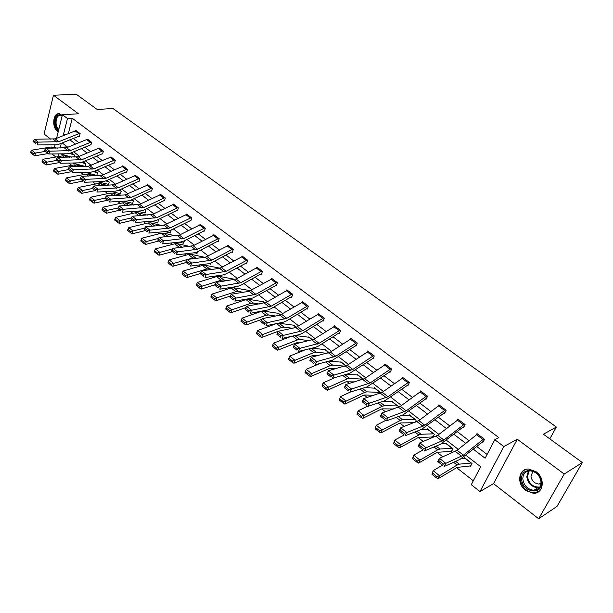 <?xml version="1.0" encoding="UTF-8"?>
<svg xmlns="http://www.w3.org/2000/svg" width="613" height="613" viewBox="0 0 613 613"><rect width="100%" height="100%" fill="white"/><g stroke="black" fill="none" stroke-linecap="round" stroke-linejoin="round"><path stroke-width="0.92" d="M62.273 115.428L59.423 113.757C53.208 112.256 51.477 127.083 57.346 131.082L58.243 131.642M525.701 490.523L533.402 493.327C543.539 493.863 545.578 478.255 536.137 471.734L528.697 469.022C518.445 468.416 516.353 483.918 525.701 490.523M55.86 157.035L52.58 154.453L52.703 153.955M549.807 438.87L556.351 427.031L113.03 108.539L97.16 109.451L76.273 94.249L53.446 95.237L44.059 134.009L50.818 139.266M556.351 427.031L543.432 434.234L582.35 462.554L557.033 506.384L538.674 518.751L564.221 474.041L517.295 439.237L503.863 446.548L479.987 491.565L471.274 484.691L480.676 466.731L465.742 455.175M517.295 439.237L493.519 483.634L538.674 518.751M493.519 483.634L479.987 491.565M68.825 163.073L71.744 165.372M80.724 172.422L83.521 174.621M92.847 181.946L95.513 184.038M105.191 191.639L107.719 193.631M117.78 201.524L120.163 203.401M130.6 211.6L132.845 213.362M143.68 221.875L145.764 223.507M157.012 232.342L158.936 233.852M170.606 243.024L172.36 244.403M184.467 253.912L186.053 255.154M198.612 265.023L200.014 266.126M213.048 276.363L214.259 277.314M227.783 287.934L228.795 288.731M242.817 299.742L243.622 300.378M258.173 311.802L258.763 312.27M281.505 330.131L281.934 330.468M297.336 342.567L298.247 343.288M313.511 355.272L314.929 356.391M330.032 368.252L331.978 369.777M346.92 381.516L349.418 383.477M364.176 395.063L367.248 397.477M381.815 408.925L385.485 411.806M399.852 423.093L404.151 426.472M418.304 437.582L423.254 441.475M437.176 452.409L442.816 456.838M456.493 467.581L473.313 480.791M582.35 462.554L564.221 474.041M65.376 145.373L64.679 148.131M63.032 154.629L62.725 155.855M471.029 465.321L469.811 465.987L470.439 466.455L471.979 463.474L464.616 457.758L464.302 458.371M450.854 451.214L451.459 451.681L452.953 448.708L445.751 443.122L445.459 443.697M432.311 436.778L432.901 437.238L434.349 434.272L427.299 428.809L427.039 429.345M415.093 422.38L416.15 420.158L409.262 414.809L409.024 415.315M415.177 422.204L414.227 422.702M397.799 407.545L398.358 406.35L391.615 401.117L391.393 401.599M380.811 393.117L374.344 387.715L374.137 388.175M363.44 379.263L357.433 374.604L357.249 375.033M346.146 365.846L340.889 361.762L340.713 362.176M311.848 348.199L325.181 349.594L329.212 352.72L324.683 349.188L324.522 349.586M295.068 335.541L309.297 337.273L312.653 339.878L308.806 336.874L308.661 337.257M278.57 323.151L293.734 325.204L296.447 327.304L293.121 325.174M280.593 314.982L277.896 313.343M226.067 307.872L225.722 309.036L229.101 311.741L229.454 310.576L226.067 307.872L226.91 305.979L245.974 299.588L248.495 299.305L263.552 301.78L265.038 302.937L262.969 301.742M211.171 295.949L210.841 297.106L214.152 299.765L214.489 298.6L211.171 295.949L212.029 294.094L231.147 287.972L233.691 287.719L248.909 290.416L249.82 291.129L248.342 290.378M234.925 279.551L233.997 279.237M220.32 268.218L204.957 265.245L209.485 268.793L212.32 269.36M224.603 274.532L224.442 274.992L224.082 274.708M210.956 263.046L210.566 264.188L210.129 263.851M197.57 251.744L196.957 253.598L196.528 253.261M184.421 240.671L183.601 243.2L179.05 242.15M170.629 232.58L170.062 232.679L170.498 233.001L171.104 230.036M157.227 222.672L157.633 222.994L158.483 220.243L158.07 219.929M145.128 212.772L144.591 212.857L145.013 213.163L145.833 210.428L144.768 209.6M132.73 203.141L132.201 203.217L132.615 203.516L133.412 200.796L131.971 199.677M120.056 193.746L120.447 194.045L121.213 191.333L119.412 189.93M108.11 184.444L108.486 184.735L109.237 182.038L107.083 180.368L108.838 181.747L105.773 180.95M96.839 175.257L96.356 175.31L96.747 175.602L97.475 172.912L94.984 170.981L97.084 172.621L93.437 171.64M85.268 166.407L85.92 163.947L83.1 161.763L85.552 163.663M74.027 157.189L74.564 155.135L71.43 152.706L74.204 154.851M473.251 449.122L485.128 458.225L494.806 439.736L498.836 437.605L72.25 118.24L68.38 133.527M73.223 138.377L78.832 142.66M84.709 147.143L90.471 151.549M96.402 156.07L102.325 160.598M108.302 165.165L114.393 169.816M120.424 174.421L126.684 179.203M132.76 183.846L139.205 188.766M145.335 193.447L151.963 198.505M158.146 203.232L164.966 208.435M171.203 213.194L178.207 218.55M184.505 223.354L191.716 228.864M198.06 233.714L205.478 239.376M211.883 244.265L219.523 250.096M225.982 255.031L233.837 261.031M240.365 266.011L248.449 272.187M255.031 277.214L263.352 283.566M269.996 288.646L278.563 295.182M285.267 300.309L294.087 307.044M300.86 312.216L309.94 319.151M316.775 324.369L326.124 331.51M333.028 336.782L342.659 344.138M349.632 349.456L359.547 357.034M366.589 362.413L376.811 370.214M383.922 375.646L394.458 383.692M401.638 389.178L412.495 397.469M419.752 403.009L430.939 411.553M438.272 417.154L449.804 425.966M457.214 431.621L469.114 440.709M476.6 446.425L487.105 454.448M482.301 441.858L482.929 442.341L484.515 439.276L476.991 433.59L476.27 435.008M464.478 424.135L443.896 440.042L426.081 447.766L424.395 450.969L440.456 444.279L462.646 427.376L463.558 427.644L465.098 424.602L457.742 419.039L457.099 420.334M444.027 412.833L444.624 413.285L446.111 410.25L438.923 404.818L438.356 406.005M425.529 398.802L426.112 399.247L427.552 396.22L420.526 390.91L420.012 392.006M407.438 385.079L408.013 385.516L409.407 382.504L402.534 377.309L402.067 378.321M389.738 371.662L390.297 372.083L391.653 369.08L384.933 363.999L384.512 364.942M372.42 358.528L372.972 358.942L374.282 355.954L367.708 350.981L367.325 351.854M355.479 345.671L356.015 346.084L357.287 343.104L350.843 338.238L350.498 339.058M340.123 330.123L319.105 343.341L299.895 348.33L298.508 351.425L315.871 347.219L318.645 345.962L338.575 333.242L339.41 333.487L340.644 330.53L334.338 325.756L334.024 326.53M323.84 317.818L302.791 330.706L283.428 335.357L282.08 338.437L299.581 334.537L302.37 333.319L322.331 320.913L323.158 321.166L324.354 318.208L318.178 313.542L317.886 314.27M302.853 301.956L307.879 305.772L286.815 318.323L267.322 322.668L266.004 325.733L283.643 322.116L286.432 320.944L306.423 308.845L307.243 309.09L308.4 306.148L302.355 301.581L302.086 302.263M292.278 293.964L271.176 306.209L251.552 310.239L250.273 313.289L268.027 309.948L270.831 308.822L290.838 297.021L291.65 297.267L292.776 294.34L286.846 289.857L286.6 290.508M275.888 285.306L276.371 285.673L277.467 282.762L271.659 278.371L271.429 278.992M257.245 267.475L261.966 271.069L240.855 282.708L221.002 286.164L219.791 289.183L237.76 286.371L240.58 285.321L260.609 274.088L261.399 274.325L262.464 271.421L256.77 267.122L256.556 267.705M246.257 262.839L246.725 263.192L247.752 260.303L242.173 256.088L241.982 256.648M231.806 249.46L227.254 246.012L228.304 245.621L232.863 249.062L211.738 260.15L191.693 263.077L190.543 266.057L208.696 263.728L211.531 262.762L231.561 252.05L232.342 252.28L233.338 249.407L227.867 245.277L227.684 245.805M218.757 238.38L197.616 249.207L177.486 251.874L176.36 254.847L194.597 252.748L197.44 251.813L217.469 241.353L218.236 241.583L219.201 238.725L213.837 234.672L213.669 235.177M203.96 230.756L204.397 231.093L205.34 228.243L200.083 224.266L199.922 224.756M190.398 220.473L190.827 220.803L191.746 217.967L186.582 214.06L186.429 214.535M176.904 207.907L172.682 204.711L173.74 204.374L177.962 207.562L156.867 217.63L136.523 219.6L135.481 222.527L153.917 221.055L156.775 220.22L176.774 210.481L177.517 210.703L178.406 207.884L173.341 204.052L173.195 204.504M164.039 200.482L164.453 200.796L165.311 197.984L160.345 194.229L160.208 194.666M152.055 187.969L130.983 197.578L110.524 199.118L109.535 202.006L128.079 200.926L130.937 200.152L150.898 190.858L151.626 191.072L152.468 188.275L147.587 184.59L147.465 185.003M138.645 181.218L139.044 181.525L139.856 178.743L135.067 175.119L134.952 175.525M127.083 169.088L106.049 178.26L85.506 179.402L84.563 182.26L103.199 181.54L106.057 180.827L125.972 171.939L126.684 172.153L127.473 169.38L122.776 165.824L122.661 166.215M114.164 162.652L114.554 162.951L115.321 160.192L110.601 157.074M102.256 153.625L102.632 153.909L103.375 151.166L98.747 148.101M90.555 144.752L90.931 145.028L91.651 142.3L87.107 139.289M79.062 136.032L79.429 136.308L80.134 133.596L75.667 130.623M56.588 138.316L62.434 114.746L78.456 113.78L53.446 95.237M62.434 114.746L67.491 118.547L63.4 134.852L63.99 135.304M72.25 118.24L67.491 118.547M494.806 439.736L503.863 446.548M54.373 147.243L54.963 144.852M61.285 143.273L60.059 148.162M58.626 153.878L57.921 156.683M458.24 449.367L446.31 440.142M438.885 434.395L427.322 425.445M419.974 419.759L408.764 411.085M401.492 405.461L390.611 397.04M383.416 391.477L372.873 383.309M365.746 377.8L355.509 369.884M348.46 364.428L338.529 356.735M331.549 351.341L321.909 343.878M314.998 338.529L305.634 331.288M298.792 325.993L289.711 318.959M282.93 313.718L274.111 306.891M267.398 301.696L258.832 295.068M252.181 289.926L243.859 283.482M237.277 278.386L229.193 272.134M222.665 267.084L214.811 261.008M208.351 256.004L200.719 250.096M194.313 245.146L186.896 239.407M180.551 234.495L173.341 228.917M167.05 224.051L160.047 218.626M153.817 213.807L147.005 208.535M140.829 203.754L134.209 198.635M128.079 193.892L121.642 188.911M115.573 184.214L109.313 179.371M103.298 174.72L97.214 170.008M91.245 165.387L85.322 160.813M79.406 156.231L73.652 151.779M67.782 147.235L62.189 142.906M69.813 139.772L75.422 144.07M81.291 148.576L87.054 152.997M92.977 157.533L98.9 162.077M104.877 166.659L110.968 171.326M116.991 175.946L123.259 180.751M129.328 185.41L135.772 190.352M141.902 195.049L148.522 200.129M154.706 204.865L161.518 210.09M167.755 214.872L174.766 220.251M181.057 225.071L188.268 230.603M194.612 235.469L202.029 241.154M208.435 246.066L216.075 251.92M222.534 256.878L230.388 262.9M236.917 267.904L245.001 274.103M251.583 279.153L259.904 285.528M266.548 290.623L275.114 297.198M281.827 302.339L290.646 309.105M297.42 314.293L306.5 321.258M313.335 326.507L322.691 333.671M329.595 338.974L339.227 346.36M346.207 351.701L356.13 359.318M363.172 364.712L373.401 372.558M380.512 378.014L391.048 386.09M398.235 391.6L409.101 399.929M416.357 405.5L427.56 414.081M434.893 419.706L446.44 428.564M453.85 434.249L465.757 443.375M65.507 134.691L63.4 134.852M482.891 439.467L476.623 434.724L477.604 434.073L483.872 438.808L463.405 455.16L445.843 463.336L444.103 466.554L459.926 459.444L483.504 441.237M442.578 465.321L437.736 461.52L439.46 458.302L445.843 463.336L443.268 464.033L438.801 460.501L438.111 461.788L442.578 465.321L443.268 464.033M476.623 434.724L457.099 450.271L439.46 458.302L438.801 460.501M431.935 474.255L436.356 477.795L436.916 476.592L432.487 473.052L431.935 474.255L433.176 470.669L442.364 465.175M461.405 458.601L465.221 458.233M465.206 458.24L471.351 463.007L459.275 464.156L457.076 465.029L439.49 475.711L438.096 478.722L436.356 477.795M469.811 465.987L457.137 467.412L438.096 478.722M432.487 473.052L433.176 470.669L439.49 475.711L436.916 476.592M521.709 479.105C520.537 465.788 541.233 469.144 541.425 482.523C542.428 496.001 521.793 492.208 521.709 479.105M541.064 482.155C539.976 475.496 536.321 471.719 530.099 470.838C525.372 471.205 522.943 473.926 522.812 478.998C523.908 485.68 527.586 489.442 533.869 490.293C538.52 489.902 540.919 487.197 541.064 482.155M532.95 471.343L530.958 476.094C531.724 480.807 534.329 483.465 538.773 484.055L541.026 483.565M525.134 469.658C521.816 471.481 520.192 474.546 520.268 478.86C521.625 487.143 526.199 491.81 533.992 492.867L539.302 491.159M58.618 130.117L58.358 129.925C52.304 125.719 55.929 110.876 61.882 115.727L62.143 115.934M59.246 113.727C53.599 113.788 52.726 127.32 58.097 130.975L58.365 131.167M62.089 116.133L60.61 115.497C55.706 114.317 54.228 125.933 58.833 129.282M462.93 427.192L464.072 426.625M422.855 449.727L418.173 446.057L419.851 442.854L426.081 447.766L423.529 448.448L419.169 445L418.495 446.279L422.855 449.727L423.529 448.448M458.355 419.507L437.743 435.276L419.851 442.854L419.169 445M444.502 410.419L438.51 405.883L439.506 405.277L445.498 409.806L424.847 425.276L406.787 432.556L405.147 435.751L421.438 429.46L445.092 412.342M403.599 434.502L399.071 430.947L400.695 427.759L406.787 432.556L404.258 433.222L399.99 429.859L399.339 431.138L403.599 434.502L404.258 433.222M438.51 405.883L418.832 420.618L400.695 427.759L399.99 429.859M412.526 458.708L416.84 462.164L417.376 460.961L413.062 457.505L412.526 458.708L413.76 455.168L423.039 449.904M441.237 443.896L446.348 443.582L452.348 448.241M413.062 457.505L413.76 455.168L419.936 460.095L437.697 449.842L439.935 449.03L452.333 448.249M417.376 460.961L419.936 460.095L418.587 463.099L416.84 462.164M451.988 450.632L450.057 451.475L437.835 452.256L436.349 452.808L418.587 463.099M393.569 443.521L397.783 446.892L398.304 445.697L394.082 442.318L393.569 443.521L394.803 440.027L404.166 434.977M421.445 429.46L427.889 429.261L433.759 433.82M394.082 442.318L394.803 440.027L400.833 444.846L418.763 435L421.031 434.249L433.743 433.828M398.304 445.697L400.833 444.846L399.538 447.842L397.783 446.892M433.376 436.264L431.498 437.023L418.978 437.452L417.461 437.958L399.538 447.842M425.951 396.381L420.089 391.945L421.093 391.355L426.955 395.783L406.22 410.848L387.937 417.706L386.343 420.886L402.841 414.978L426.533 398.366M384.788 419.629L380.405 416.189L381.991 413.016L387.937 417.706L385.424 418.357L381.263 415.07L380.627 416.342L384.788 419.629L385.424 418.357M420.089 391.945L400.343 406.296L381.991 413.016L381.263 415.07M408.833 382.068L388.014 396.741L369.524 403.193L367.969 406.358L384.665 400.818L408.396 384.688M366.413 405.093L362.168 401.768L363.708 398.611L369.524 403.193L367.034 403.829L362.957 400.618L362.344 401.883L366.413 405.093L367.034 403.829M403.101 377.738L382.267 392.289L363.708 398.611L362.957 400.618M391.094 368.658L370.214 382.949L351.525 389.01L350.015 392.159L366.896 386.972L390.65 371.309M348.452 390.895L344.345 387.677L345.839 384.535L351.525 389.01L349.05 389.638L345.073 386.496L344.475 387.753L348.452 390.895L349.05 389.638M385.485 364.421L364.589 378.596L345.839 384.535L345.073 386.496M375.049 428.679L379.163 431.981L379.662 430.778L375.539 427.483L375.049 428.679L376.275 425.238L385.715 420.388M402.013 415.269L409.836 415.254L415.56 419.721L402.557 419.798L400.258 420.503L382.167 429.943L380.918 432.931L379.163 431.981M414.158 422.671L400.534 422.978L399.002 423.445L380.918 432.931M375.539 427.483L376.275 425.238L382.167 429.943L379.662 430.778M356.95 414.173L360.973 417.399L361.455 416.204L357.425 412.986L356.95 414.173L358.176 410.787L367.685 406.128M383.087 401.339L392.174 401.553L397.791 405.913M357.425 412.986L358.176 410.787L363.93 415.384L382.167 406.319L384.497 405.676L397.776 405.921M361.455 416.204L363.93 415.384L362.735 418.365L360.973 417.399M393.554 409.017L382.512 408.825L380.957 409.262L362.735 418.365M339.257 399.998L343.188 403.155L343.648 401.959L339.709 398.81L339.257 399.998L340.476 396.657L350.337 392.059M364.62 387.669L374.888 388.144L380.389 392.412M339.709 398.81L340.476 396.657L346.107 401.147L364.474 392.458L366.835 391.86L380.366 392.42M343.648 401.959L346.107 401.147L344.95 404.12L343.188 403.155M373.899 395.347L364.881 394.987L363.31 395.385L344.95 404.12M321.955 386.136L325.802 389.224L326.246 388.037L322.392 384.949L321.955 386.136L323.174 382.834L335.173 377.508M346.613 374.259L357.969 375.018M363.356 379.194L349.556 378.344L347.165 378.895L328.675 387.232L327.564 390.197L325.802 389.224M354.781 381.884L346.046 381.815L327.564 390.197M322.392 384.949L323.174 382.834L328.675 387.232L326.246 388.037M305.458 371.401L305.036 372.581L308.799 375.6L309.22 374.413L305.458 371.401L306.247 369.325L320.185 363.417M329.028 361.103L341.41 362.168L346.13 365.854M306.247 369.325L311.634 373.624L330.231 365.624L332.644 365.118L345.088 366.191M309.22 374.413L311.634 373.624L310.561 376.581L308.799 375.6M336.169 368.635L329.15 368.536L310.561 376.581M288.892 358.138L288.478 359.318L292.163 362.268L292.577 361.088L288.892 358.138L289.688 356.107L305.397 349.755M289.688 356.107L294.96 360.314L313.664 352.636L316.101 352.176L327.074 353.318M292.577 361.088L294.96 360.314L293.934 363.256L292.163 362.268M318.024 355.609L312.622 355.548L293.934 363.256M272.678 345.165L272.287 346.345L275.888 349.226L276.279 348.054L272.678 345.165L273.49 343.173L290.815 336.491M273.49 343.173L278.647 347.287L297.443 339.924L299.903 339.51L309.496 340.667M276.279 348.054L278.647 347.287L277.658 350.222L275.888 349.226M300.332 342.805L296.447 342.828L277.658 350.222M256.809 332.468L256.433 333.641L259.958 336.468L260.341 335.296L256.809 332.468L257.636 330.507L276.44 323.587M257.636 330.507L262.678 334.537L281.566 327.488L284.049 327.112L292.34 328.239M260.341 335.296L262.678 334.537L261.728 337.464L259.958 336.468M283.068 330.223L278.248 331.258M323.825 317.825L318.676 313.933L295.772 327.503L278.225 331.258L261.728 337.464M241.277 320.04L240.917 321.204L244.365 323.971L244.733 322.806L241.277 320.04L242.112 318.116L261.1 311.442L263.613 311.12L278.509 313.366L280.578 314.99M242.112 318.116L247.054 322.063L266.019 315.297L268.517 314.959L275.589 316.032M244.733 322.806L247.054 322.063L246.135 324.974L244.365 323.971M261.912 319.319L246.135 324.974M226.91 305.979L231.752 309.841L250.786 303.366L253.307 303.067L259.222 304.04M229.454 310.576L231.752 309.841L230.871 312.753L229.101 311.741M245.936 307.588L230.871 312.753M212.029 294.094L216.764 297.88L235.867 291.673L238.403 291.413L243.238 292.263M214.489 298.6L216.764 297.88L215.914 300.776L214.152 299.765M230.304 296.064L215.914 300.776M196.581 284.271L196.26 285.428L199.509 288.026L199.83 286.876L196.581 284.271L197.447 282.447L216.627 276.586L219.178 276.371L234.564 279.275M197.447 282.447L202.083 286.156L221.247 280.21L223.799 279.988L227.607 280.708M199.83 286.876L202.083 286.156L201.271 289.045L199.509 288.026M215.071 284.731L201.271 289.045M182.283 272.839L181.977 273.988L185.157 276.532L185.471 275.383L182.283 272.839L183.157 271.046L202.39 265.429L204.957 265.245M183.157 271.046L187.701 274.678L206.918 268.984L209.485 268.793M185.471 275.383L187.701 274.678L186.919 277.551L185.157 276.532M200.167 273.597L186.919 277.551M168.276 261.621L167.977 262.77L171.096 265.268L171.395 264.119L168.276 261.621L169.157 259.866L188.429 254.495L191.011 254.341L204.842 257.314M187.999 259.353L192.873 257.973L197.363 258.219M169.157 259.866L173.609 263.421L187.011 259.636M171.395 264.119L173.609 263.421L172.858 266.287L171.096 265.268M186.068 262.517L172.858 266.287M210.726 263.72L208.573 263.743M154.545 250.633L154.261 251.774L157.311 254.226L157.602 253.085L154.545 250.633L155.426 248.901L174.743 243.767L177.341 243.645L190.007 246.495M176.054 248.004L179.103 247.185L182.728 247.284M155.426 248.901L159.801 252.395L172.644 248.924M157.602 253.085L159.801 252.395L159.073 255.246L157.311 254.226M172.307 251.644L159.073 255.246M197.102 253.146L193.654 252.855M141.082 239.859L140.806 241.001L143.802 243.399L144.078 242.258L141.082 239.859L141.971 238.158L161.319 233.246L163.932 233.155L175.487 235.867M164.253 236.94L168.399 236.541M141.971 238.158L146.254 241.583L158.56 238.411M144.078 242.258L146.254 241.583L145.565 244.426L143.802 243.399M158.821 240.978L145.565 244.426M183.747 242.763L183.157 242.878M127.879 229.3L127.619 230.434L130.554 232.787L130.822 231.653L127.879 229.3L128.776 227.622L148.154 222.933L150.775 222.871L161.273 225.423M152.645 226.151L154.101 226.028M128.776 227.622L132.975 230.978L144.752 228.082M130.822 231.653L132.975 230.978L132.308 233.814L130.554 232.787M145.588 230.511L132.308 233.814M170.062 232.679L164.759 231.637M114.93 218.941L114.677 220.067L117.558 222.373L117.819 221.247L114.93 218.941L115.834 217.293L135.235 212.811L137.864 212.772L147.358 215.163M157.526 219.86L158.054 219.929M115.834 217.293L119.956 220.58L131.274 217.921M117.819 221.247L119.956 220.58L119.313 223.4L117.558 222.373M132.615 220.251L119.313 223.4M157.763 222.588L150.767 221.308M102.233 208.772L101.988 209.899L104.815 212.159L105.061 211.041L102.233 208.772L103.137 207.156L122.562 202.872L125.198 202.865L133.734 205.079M145.427 210.113L144.208 209.868M103.137 207.156L107.183 210.382L118.117 207.937M105.061 211.041L107.183 210.382L106.57 213.194L104.815 212.159M119.88 210.182L106.57 213.194M144.591 212.857L137.067 211.156M373.738 355.54L352.804 369.455L333.924 375.148L332.461 378.275L349.517 373.432L373.294 358.214M330.89 377.01L326.913 373.892L328.369 370.773L333.924 375.148L331.48 375.761L327.587 372.689L327.005 373.938L330.89 377.01L331.48 375.761M368.252 351.395L347.303 365.195L328.369 370.773L327.587 372.689M356.751 342.698L335.771 356.26L316.722 361.593L315.297 364.704L332.507 360.183L356.306 345.387M313.718 363.432L309.871 360.413L311.289 357.31L316.722 361.593L314.293 362.191L310.484 359.187L309.917 360.429L313.718 363.432L314.293 362.191M356.728 342.705L351.364 338.644L330.392 352.092L311.289 357.31L310.484 359.187M338.866 333.097L339.686 332.836M296.93 350.153L293.198 347.234L294.577 344.138L299.895 348.33L297.481 348.92L293.765 345.977L293.213 347.219L296.93 350.153L297.481 348.92M340.1 330.131L334.844 326.162L313.833 339.265L294.577 344.138L293.765 345.977M322.63 320.775L323.411 320.538M277.398 333.058L278.225 331.258L283.428 335.357L281.038 335.932L277.398 333.058L276.861 334.292L280.501 337.165L281.038 335.932M280.501 337.165L276.861 334.292M306.715 308.714L307.473 308.5M302.837 301.964L279.903 315.182L262.226 318.653L267.322 322.668L264.946 323.227L261.383 320.415L260.862 321.641L264.425 324.453L264.946 323.227M264.425 324.453L260.862 321.641M262.226 318.653L261.383 320.415M291.137 296.891L291.865 296.7M287.344 290.233L266.234 302.378L246.572 306.316L251.552 310.239L249.2 310.791L245.713 308.04L245.2 309.259L248.686 312.009L249.2 310.791M248.686 312.009L245.2 309.259M246.572 306.316L245.713 308.04M272.141 278.739L276.961 282.401L255.859 294.34L236.112 298.079L234.871 301.113L252.74 298.041L276.57 285.137M272.118 278.746L249.139 291.298L231.239 294.232L236.112 298.079L233.783 298.615L230.365 295.918L229.875 297.136L233.285 299.834L233.783 298.615M233.285 299.834L229.875 297.136M231.239 294.232L230.365 295.918M260.908 273.965L261.59 273.804M257.222 267.483L236.105 279.038L216.22 282.401L221.002 286.164L218.68 286.7L215.339 284.057L214.856 285.26L218.197 287.903L218.68 286.7M218.197 287.903L214.856 285.26M216.22 282.401L215.339 284.057M247.292 259.95L226.151 271.321L206.198 274.501L205.018 277.505L223.078 274.938L225.913 273.927L246.901 262.701M247.269 259.958L242.618 256.441L219.607 268.379L201.516 270.816L206.198 274.501L203.899 275.022L200.62 272.433L200.152 273.636L203.424 276.225L203.899 275.022M203.424 276.225L200.152 273.636M201.516 270.816L200.62 272.433M231.867 251.943L232.503 251.805M227.254 246.012L205.286 257.261L187.111 259.46L191.693 263.077L189.409 263.582L186.199 261.054L185.747 262.241L188.95 264.778L189.409 263.582M188.95 264.778L185.747 262.241M187.111 259.46L186.199 261.054M217.768 241.246L218.389 241.131M218.734 238.388L214.266 235.009L193.149 245.744L172.989 248.334L177.486 251.874L175.218 252.38L172.077 249.897L171.632 251.085L174.774 253.567L175.218 252.38M174.774 253.567L171.632 251.085M172.989 248.334L172.077 249.897M200.52 224.596L204.88 227.913L183.77 238.48L163.556 240.901L162.468 243.859L180.774 241.974L183.616 241.078L204.543 230.657M200.497 224.603L179.387 235.085L159.15 237.43L163.556 240.901L161.311 241.392L158.223 238.963L157.794 240.143L160.874 242.579L161.311 241.392M160.874 242.579L157.794 240.143M159.15 237.43L158.223 238.963M190.237 217.998L185.931 214.742L186.996 214.389L191.294 217.638L170.184 227.952L149.901 230.151L148.844 233.086L167.219 231.415L170.069 230.549L190.965 220.381M185.931 214.742L163.985 225.193L145.588 226.741L149.901 230.151L147.672 230.626L144.653 228.243L144.231 229.415L147.25 231.806L147.672 230.626M147.25 231.806L144.231 229.415M145.588 226.741L144.653 228.243M177.073 210.382L177.64 210.297M172.682 204.711L152.652 214.366L132.285 216.266L136.523 219.6L134.308 220.075L131.343 217.738L130.929 218.902L133.895 221.247L134.308 220.075M133.895 221.247L130.929 218.902M132.285 216.266L131.343 217.738M164.897 197.67L143.802 207.508L123.397 209.263L122.385 212.167L140.875 210.895L143.733 210.09L164.568 200.397M160.759 194.543L139.664 204.305L119.244 205.983L123.397 209.263L121.198 209.723L118.294 207.432L117.888 208.589L120.792 210.887L121.198 209.723M120.792 210.887L117.888 208.589M119.244 205.983L118.294 207.432M151.204 190.766L151.74 190.689M147.994 184.896L125.014 194.934L106.447 195.907L110.524 199.118L108.34 199.57L105.49 197.325L105.099 198.474L107.949 200.727L108.34 199.57M107.949 200.727L105.099 198.474M106.447 195.907L105.49 197.325M139.458 178.437L118.401 187.823L97.896 189.164L96.931 192.038L115.52 191.141L118.386 190.398L139.151 181.157M135.465 175.425L114.416 184.743L93.896 186.015L97.896 189.164L95.728 189.616L92.931 187.402L92.555 188.559L95.344 190.766L95.728 189.616M95.344 190.766L92.555 188.559M93.896 186.015L92.931 187.402M126.27 171.855L126.784 171.793M123.159 166.123L102.141 175.226L81.583 176.314L85.506 179.402L83.353 179.839L80.609 177.678L80.242 178.82L82.985 180.988L83.353 179.839M82.985 180.988L80.242 178.82M81.583 176.314L80.609 177.678M114.93 159.901L93.927 168.866L73.345 169.824L72.434 172.667L91.092 172.115L93.958 171.425L114.646 162.606M114.915 159.901L111.068 156.997L88.18 166.338L69.499 166.79L73.345 169.824L71.215 170.253L68.518 168.131L68.158 169.265L70.847 171.395L71.215 170.253M70.847 171.395L68.158 169.265M69.499 166.79L68.518 168.131M99.222 148.024L102.984 150.882L82.027 159.641L61.415 160.414L60.518 163.25L79.215 162.859L82.081 162.2L102.723 153.579M99.199 148.024L78.257 156.721L57.63 157.441L61.415 160.414L59.292 160.844L56.649 158.752L56.296 159.886L58.94 161.978L59.292 160.844M58.94 161.978L56.296 159.886M57.63 157.441L56.649 158.752M89.774 198.804L89.536 199.922L92.31 202.144L92.548 201.026L89.774 198.804L90.686 197.21L110.125 193.126L112.769 193.141L120.378 195.179M133.021 200.489L131.144 200.06M90.686 197.21L94.655 200.374L105.221 198.122M92.548 201.026L94.655 200.374L94.057 203.171L92.31 202.144M107.382 200.305L94.057 203.171M132.201 203.217L123.642 201.187M77.544 189.019L77.322 190.13L80.042 192.313L80.272 191.195L77.544 189.019L78.464 187.448L97.911 183.555L100.563 183.601L107.298 185.448M120.83 191.034L118.34 190.421M78.464 187.448L82.357 190.559L92.578 188.482M80.272 191.195L82.357 190.559L81.79 193.34L80.042 192.313M95.115 190.605L81.79 193.34M120.546 193.677L110.493 191.386M65.545 179.417L65.33 180.521L67.997 182.666L68.219 181.555L65.545 179.417L66.465 177.87L85.927 174.161L88.578 174.23L94.471 175.885M66.465 177.87L70.288 180.919L80.41 178.958M68.219 181.555L70.288 180.919L69.744 183.693L67.997 182.666M83.077 181.088L69.744 183.693M108.585 184.383L97.597 181.754M53.76 169.985L53.561 171.096L56.181 173.195L56.388 172.084L53.76 169.985L54.687 168.468L74.15 164.935L76.817 165.027L81.897 166.491M54.687 168.468L58.442 171.464L68.549 169.594M56.388 172.084L58.442 171.464L57.921 174.222L56.181 173.195M71.254 171.74L57.921 174.222M96.356 175.31L84.962 172.299M87.567 139.212L91.26 142.024L70.334 150.583L49.699 151.189L48.825 154.001L67.545 153.771L70.411 153.135L91.015 144.706M87.544 139.212L66.633 147.718L45.983 148.262L49.699 151.189L47.592 151.603L44.994 149.557L44.649 150.683L47.247 152.729L47.592 151.603M47.247 152.729L44.649 150.683M45.983 148.262L44.994 149.557M42.197 160.729L41.998 161.832L44.573 163.893L44.772 162.797L42.197 160.729L43.125 159.234L62.587 155.878L65.262 155.986L69.575 157.257M81.314 162.483L85.529 163.663M43.125 159.234L46.81 162.177L56.917 160.399M44.772 162.797L46.81 162.177L46.304 164.928L44.573 163.893M59.645 162.56L46.304 164.928M84.824 166.338L72.572 162.997M79.767 133.32L58.856 141.687L38.19 142.124L37.339 144.921L56.09 144.844L58.948 144.231L79.506 135.994M76.119 130.561L55.216 138.867L34.55 139.251L38.19 142.124L36.106 142.53L33.554 140.523L33.217 141.641L35.769 143.657L36.106 142.53M35.769 143.657L33.217 141.641M34.55 139.251L33.554 140.523M30.842 151.641L30.65 152.737L33.179 154.767L33.37 153.671L30.842 151.641L31.769 150.17L51.231 146.974L57.484 148.185M69.407 153.488L74.181 154.859M31.769 150.17L35.385 153.058L45.5 151.373M33.37 153.671L35.385 153.058L34.91 155.794L33.179 154.767M48.243 153.541L34.91 155.794M71.805 157.219L60.419 153.855M463.405 455.16L457.099 450.271M461.65 456.287L455.344 451.39M453.589 462.294L457.076 465.029M455.689 461.351L459.275 464.156M464.991 458.317L471.129 463.083M539.463 487.634L537.8 487.818C531.54 486.983 527.87 483.243 526.782 476.6L528.49 470.991M529.203 470.884L527.456 476.431C528.942 483.849 533.08 487.389 539.869 487.051M60.756 121.512L61.806 117.298M464.462 424.142L458.34 419.514M443.896 440.042L437.743 435.276M442.134 441.13L435.973 436.349M463.482 424.778L457.352 420.143M424.847 425.276L418.832 420.618M423.062 426.326L417.047 421.652M434.019 446.961L437.697 449.842M436.15 446.072L439.935 449.03M446.103 443.666L452.11 448.325M414.909 431.981L418.763 435M417.062 431.146L421.031 434.249M427.644 429.338L433.514 433.889M406.22 410.848L400.343 406.296M404.427 411.859L398.542 407.293M408.817 382.075L403.086 377.746M388.014 396.741L382.267 392.289M386.213 397.714L380.458 393.247M407.806 382.65L402.074 378.313M391.079 368.666L385.47 364.428M370.214 382.949L364.589 378.596M368.398 383.884L362.773 379.516M390.06 369.218L384.458 364.98M396.228 417.346L400.258 420.503M398.419 416.564L402.557 419.798M409.584 415.323L415.33 419.782M377.976 403.04L382.167 406.319M380.19 402.304L384.497 405.676M391.922 401.615L397.538 405.975M360.13 389.048L364.474 392.458M362.367 388.366L366.835 391.86M374.635 388.198L380.129 392.466M357.954 375.026L363.34 379.202M342.675 375.371L347.165 378.895M344.935 374.735L349.556 378.344M357.716 375.072L363.095 379.248M325.61 361.999L330.231 365.624M327.886 361.394L332.644 365.118M341.15 362.214L345.939 365.93M308.906 348.912L313.664 352.636M311.205 348.353L316.101 352.176M324.928 349.632L329.012 352.797M292.562 336.1L297.443 339.924M294.884 335.587L299.903 339.51M309.044 337.303L312.454 339.947M276.57 323.564L281.566 327.488M279.038 323.189L284.049 327.112M293.481 325.227L296.248 327.373M261.1 311.442L266.019 315.297M263.613 311.12L268.517 314.959M278.241 313.396L280.379 315.059M245.974 299.588L250.786 303.366M248.495 299.305L253.307 303.067M263.299 301.803L264.839 302.998M231.147 287.972L235.867 291.673M233.691 287.719L238.403 291.413M248.648 290.432L249.621 291.19M216.627 276.586L221.247 280.21M219.178 276.371L223.799 279.988M234.289 279.29L234.71 279.62M202.39 265.429L206.918 268.984M188.429 254.495L192.873 257.973M191.011 254.341L195.455 257.812M174.743 243.767L179.103 247.185M177.341 243.645L181.693 247.054M161.319 233.246L165.594 236.595M163.932 233.155L168.2 236.495M148.154 222.933L152.3 226.174M150.775 222.871L154.744 225.975M135.235 212.811L139.021 215.768M137.864 212.772L141.473 215.592M144.752 209.608L145.411 210.121M122.562 202.872L125.994 205.562M125.198 202.865L128.454 205.409M144.591 209.684L145.143 210.113M373.715 355.54L368.237 351.395M352.804 369.455L347.303 365.195M350.973 370.359L345.471 366.084M372.696 356.076L367.21 351.931M335.771 356.26L330.392 352.092M333.932 357.126L328.545 352.95M355.709 343.219L350.337 339.158M319.105 343.341L313.833 339.265M317.25 344.184L311.986 340.092M339.073 330.637L333.817 326.652M302.791 330.706L297.634 326.706M300.929 331.51L295.772 327.503M322.79 318.308L317.641 314.415M286.815 318.323L281.765 314.415M284.953 319.105L279.903 315.182M306.837 306.239L301.795 302.424M292.263 293.964L287.321 290.233M271.176 306.209L266.234 302.378M269.306 306.96L264.356 303.113M291.221 294.416L286.279 290.685M255.859 294.34L251.016 290.585M253.981 295.06L249.139 291.298M275.911 282.838L271.076 279.176M240.855 282.708L236.105 279.038M238.97 283.405L234.22 279.72M260.916 271.49L256.173 267.896M226.151 271.321L221.5 267.712M224.258 271.988L219.607 268.379M246.219 260.364L241.568 256.847M211.738 260.15L207.179 256.625M209.845 260.793L205.286 257.261M197.616 249.207L193.149 245.744M195.716 249.828L191.248 246.357M217.684 238.771L213.209 235.384M183.77 238.48L179.387 235.085M181.869 239.07L177.486 235.668M203.822 228.281L199.44 224.963M170.184 227.952L165.885 224.626M168.284 228.526L163.985 225.193M156.867 217.63L152.652 214.366M154.959 218.19L150.744 214.91M164.882 197.677L160.736 194.543M143.802 207.508L139.664 204.305M141.894 208.037L137.756 204.826M163.817 198.007L159.679 194.873M152.039 187.969L147.971 184.896M130.983 197.578L126.922 194.428M129.067 198.083L125.014 194.934M150.974 188.291L146.913 185.21M139.435 178.444L135.442 175.425M118.401 187.823L114.416 184.743M116.485 188.321L112.508 185.226M138.377 178.751L134.385 175.732M127.06 169.088L123.144 166.123M106.049 178.26L102.141 175.226M104.141 178.728L100.226 175.693M126.002 169.387L122.079 166.422M93.927 168.866L90.088 165.885M92.019 169.318L88.18 166.338M113.849 160.192L110.003 157.28M82.027 159.641L78.257 156.721M80.111 160.077L76.341 157.15M101.919 151.166L98.141 148.3M131.956 199.685L132.998 200.489M110.125 193.126L113.221 195.555M112.769 193.141L115.681 195.424M131.795 199.754L132.73 200.474M119.397 189.938L120.807 191.034M97.911 183.555L100.685 185.731M100.563 183.601L103.153 185.624M119.236 190.007L120.539 191.018M85.927 174.161L88.379 176.084M88.578 174.23L90.854 176.008M106.915 180.444L108.57 181.732M74.15 164.935L76.311 166.621M76.817 165.027L78.786 166.567M94.816 171.058L96.808 172.605M70.334 150.583L66.633 147.718M68.426 151.005L64.725 148.131M90.195 142.293L86.487 139.48M62.587 155.878L64.457 157.334M65.262 155.986L66.94 157.296M82.931 161.832L85.261 163.64M79.744 133.32L76.096 130.561M58.856 141.687L55.216 138.867M56.948 142.093L53.308 139.266M78.686 133.58L75.039 130.822M51.231 146.974L52.818 148.216M53.906 147.105L55.3 148.2M71.261 152.783L73.905 154.828M539.509 487.573L537.8 487.818L533.869 490.293M538.773 484.055L541.072 482.623"/></g></svg>
